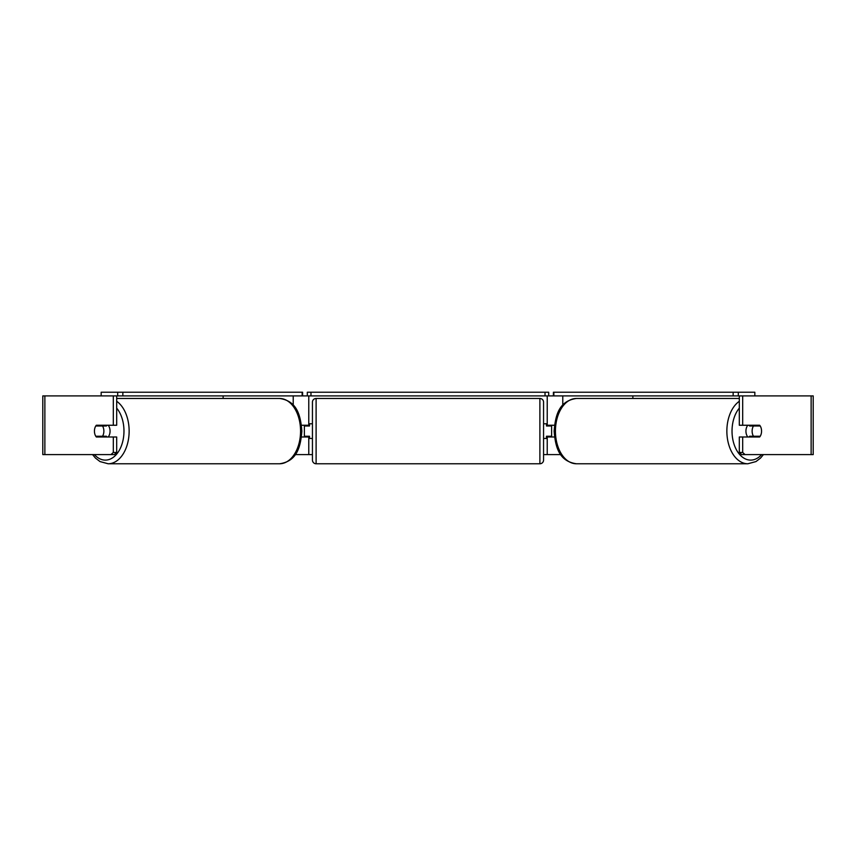 <?xml version="1.0" encoding="UTF-8"?>
<svg xmlns="http://www.w3.org/2000/svg" width="856" height="856" viewBox="0 0 856 856"><rect width="100%" height="100%" fill="white"/><g stroke="black" fill="none" stroke-linecap="round" stroke-linejoin="round"><path stroke-width="1.28" d="M223.127 398.468L223.127 395.9M301.526 436.988L308.77 436.988L308.77 436.25M295.17 454.6L308.77 454.6L308.77 436.988M308.77 425.978L308.77 395.9M101.169 395.9L101.169 392.23L302.596 392.23L302.596 395.9L307.304 395.9L307.304 392.23L548.696 392.23L548.696 395.9L545.026 395.9L545.026 392.23M304.372 436.988L304.372 425.25M308.77 425.25L301.526 425.25M632.873 398.468L632.873 395.9M554.474 436.988L547.23 436.988L547.23 436.25M560.83 454.6L547.23 454.6L547.23 436.988M547.23 425.978L547.23 395.9M733.153 392.23L733.153 395.9L738.321 395.9L738.321 392.23L553.404 392.23L553.404 395.9L548.696 395.9M551.628 436.988L551.628 436.25L546.492 436.25L546.492 438.454L543.56 438.454M551.628 436.25L551.628 425.25M547.23 425.25L554.474 425.25M747.823 436.988A7.34 4.719 -90 0 1 745.94 431.114A7.34 4.719 -90 0 1 747.823 425.25M752.124 431.114A7.34 4.719 -90 0 1 753.473 425.978L760.214 425.978A7.34 4.719 -90 0 1 761.562 431.114A7.34 4.719 -90 0 1 760.214 436.25L753.473 436.25A7.34 4.719 -90 0 1 752.124 431.114M750.081 425.25A7.34 4.719 -90 0 0 749.535 425.978L753.473 425.978M755.741 425.25A7.34 4.719 -90 0 1 756.276 425.978L749.535 425.978M756.276 436.25A7.34 4.719 -90 0 1 755.741 436.988M750.081 436.988A7.34 4.719 -90 0 1 749.535 436.25L753.473 436.25M308.77 454.6L312.44 454.6M543.56 454.6L547.23 454.6M44.865 395.9L42.8 395.9L42.8 454.6L44.865 454.6L44.865 395.9L116.684 395.9L116.684 425.25L113.313 425.25L113.313 395.9M110.948 454.6L113.313 452.482L116.684 452.482L114.319 454.6L44.865 454.6M811.135 454.6L811.135 395.9L813.2 395.9L813.2 454.6L741.681 454.6L739.317 452.482L739.317 436.988L742.687 436.988L742.687 452.482L745.052 454.6M811.135 395.9L739.317 395.9L739.317 425.25L742.687 425.25L742.687 395.9M742.687 425.25L759.668 425.25A7.34 4.719 -90 0 1 759.668 436.988L742.687 436.988M739.317 452.482L742.687 452.482M756.297 425.25A7.34 4.719 -90 0 1 756.832 425.978M756.832 436.25A7.34 4.719 -90 0 1 756.297 436.988M116.684 452.482L116.684 436.988L113.313 436.988L113.313 452.482M99.703 425.25A7.34 4.719 -90 0 0 99.168 425.978M99.168 436.25A7.34 4.719 -90 0 0 99.703 436.988M113.313 425.25L96.332 425.25A7.34 4.719 -90 0 0 94.438 431.114A7.34 4.719 -90 0 0 96.332 436.988L113.313 436.988M108.177 436.988A7.34 4.719 -90 0 0 110.06 431.114A7.34 4.719 -90 0 0 108.177 425.25M102.527 436.25A7.34 4.719 -90 0 0 103.876 431.114A7.34 4.719 -90 0 0 102.527 425.978L95.786 425.978A7.34 4.719 -90 0 0 94.438 431.114A7.34 4.719 -90 0 0 95.786 436.25L106.465 436.25A7.34 4.719 -90 0 1 105.919 436.988M99.724 436.25A7.34 4.719 -90 0 0 100.259 436.988M102.527 425.978L106.465 425.978A7.34 4.719 -90 0 0 105.919 425.25M100.259 425.25A7.34 4.719 -90 0 0 99.724 425.978M316.11 398.468A3.67 3.67 0 0 0 312.44 402.138L312.44 460.1A3.67 3.67 0 0 0 316.11 463.77L539.89 463.77A3.67 3.67 0 0 0 543.56 460.1L543.56 402.138A3.67 3.67 0 0 0 539.89 398.468L316.11 398.468L316.11 463.77M551.628 425.978L546.492 425.978L546.492 423.784L543.56 423.784M312.44 423.784L309.508 423.784L309.508 425.978L304.372 425.978M304.372 436.25L309.508 436.25L309.508 438.454L312.44 438.454M122.847 392.23L122.847 395.9L117.679 395.9L117.679 392.23M122.847 395.9L302.147 395.9L302.147 392.23M310.974 392.23L310.974 395.9L545.026 395.9M310.974 395.9L307.304 395.9M738.321 392.23L754.832 392.23L754.832 395.9M733.153 395.9L553.853 395.9L553.853 392.23M293.223 405.177L293.223 395.9M562.777 405.177L562.777 395.9M739.317 401.282A32.646 20.983 90 0 0 726.862 431.114A32.646 20.983 90 0 0 747.844 463.77L755.966 461.577L760.513 458.099L763.434 454.6M761.583 454.6A28.986 18.629 -90 0 1 742.184 456.933A28.986 18.629 -90 0 1 732.03 431.114A28.986 18.629 -90 0 1 739.317 408.119M747.844 463.77L576.42 463.77A32.646 20.983 -90 0 1 555.437 431.114A32.646 20.983 -90 0 1 576.42 398.468L739.317 398.468M116.684 401.282A32.646 20.983 90 0 1 129.138 431.114A32.646 20.983 90 0 1 108.156 463.77L100.034 461.577L95.487 458.099L92.566 454.6M94.417 454.6A28.986 18.629 -90 0 0 113.816 456.933A28.986 18.629 -90 0 0 123.97 431.114A28.986 18.629 -90 0 0 116.684 408.119M108.156 463.77L279.58 463.77A32.646 20.983 -90 0 0 300.563 431.114A32.646 20.983 -90 0 0 279.58 398.468L116.684 398.468M539.89 463.77L539.89 398.468M576.42 398.468C558.722 401.004 555.437 415.577 554.121 431.114C555.437 446.661 558.722 461.234 576.42 463.77M279.58 463.77C297.278 461.234 300.563 446.661 301.879 431.114C300.563 415.577 297.278 401.004 279.58 398.468"/></g></svg>
